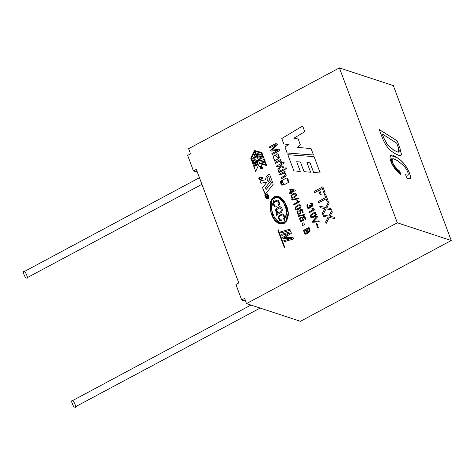 <?xml version="1.0" encoding="UTF-8"?>
<svg xmlns="http://www.w3.org/2000/svg" width="475" height="475" viewBox="0 0 475 475"><rect width="100%" height="100%" fill="white"/><g stroke="black" fill="none" stroke-linecap="round" stroke-linejoin="round"><path stroke-width="0.71" d="M269.212 174.088L268.351 174.396L266.006 177.383L268.322 174.384L265.982 177.377L265.62 179.746L260.051 180.981L260.935 183.297L260.074 180.987L260.912 183.285L266.487 182.056L266.665 182.537L266.457 182.044L266.665 182.537L262.568 187.72L265.127 193.634L264.581 193.099L265.115 193.628L266.119 193.283L273.262 184.163L272.347 181.711L266.16 189.46L265.466 187.595L271.611 179.752L269.663 174.545L268.613 174.141L269.663 174.545L271.611 179.752L265.466 187.595L266.16 189.46L272.347 181.711L273.262 184.163L266.119 193.283L264.581 193.099L262.568 187.72L266.641 182.531L266.457 182.044L260.912 183.285L260.051 180.981L265.596 179.74L265.982 177.377L268.613 174.141M256.844 165.294L254.689 166.262C253.585 164.588 254.066 162.646 256.12 160.425L257.367 160.14L257.474 164.409L257.391 160.146L257.474 164.409L257.046 163.335C257.676 160.265 256.945 161.672 257.052 161.144L255.146 165.312L256.452 164.255L256.868 165.306L256.482 164.261L256.868 165.306L254.719 166.268L256.868 165.306L256.452 164.255C253.597 168.482 255.502 160.817 257.052 161.144C256.945 161.672 257.676 160.265 257.046 163.335L257.444 164.403C258.602 161.203 258.163 159.879 256.12 160.425C254.066 162.646 253.585 164.588 254.689 166.262L256.844 165.294M339.399 67.901L188.599 148.693L190.528 153.852L187.649 155.396L193.438 170.887L196.317 169.343L238.788 282.94L235.909 284.483L241.698 299.974L244.583 298.431L246.513 303.59L397.314 222.805L339.399 67.901L393.336 85.619L339.399 67.901L397.314 222.805L246.513 303.59L244.583 298.431L241.698 299.974L244.399 300.859L245.308 300.372L244.399 300.859L241.698 299.974L235.909 284.483L238.788 282.94L196.317 169.343L193.438 170.887L196.133 171.772L197.048 171.285L196.133 171.772L193.438 170.887L187.649 155.396L190.528 153.852L188.599 148.693L339.399 67.901M279.906 175.067L279.538 174.093L284.929 171.208L285.255 172.087L284.489 172.502L286.253 174.925L285.475 176.492L281.301 178.796L280.933 177.822L285.006 175.501L285.208 174.082L284.424 173.191L282.851 173.488L279.906 175.067L282.851 173.488L284.424 173.191L285.208 174.082L285.006 175.501L280.933 177.822L281.301 178.796L286.039 175.827L286.253 174.925L284.489 172.502L285.255 172.087L284.929 171.208L279.538 174.093L279.906 175.067M285.368 169.195L285 168.221L286.045 167.663L286.407 168.637L285.368 169.195L286.407 168.637L286.045 167.663L285 168.221L285.368 169.195M276.895 167.016L276.533 166.042L283.955 162.07L284.317 163.038L280.096 165.3L283.153 166.47L283.628 167.74L280.79 166.594L278.326 170.846L277.875 169.634L279.894 166.226L279.027 165.876L276.895 167.016L279.027 165.876L279.894 166.226L277.875 169.634L278.326 170.846L280.79 166.594L283.628 167.74L283.153 166.47L280.096 165.3L284.317 163.038L283.955 162.07L276.533 166.042L276.895 167.016M281.022 160.966L280.042 160.752L280.856 160.318L280.523 159.434L275.138 162.319L275.506 163.299L279.448 161.375L275.506 163.299L275.138 162.319L280.523 159.434L280.856 160.318L280.042 160.752L281.022 160.966L281.515 162.64L280.547 162.747L280.084 161.47L280.547 162.747L281.515 162.64L280.802 160.865M269.764 147.945L269.384 146.935L276.806 142.957L277.394 144.531L271.896 150.213L277.394 144.531L276.806 142.957L269.384 146.935L269.764 147.945L276.088 144.554L269.764 147.945M273.244 149.999L279.128 149.168L279.65 150.563L272.228 154.541L271.854 153.532L278.077 150.201L270.976 151.187L270.625 150.248L276.088 144.554L270.625 150.248L270.976 151.187L278.077 150.201L271.854 153.532L272.228 154.541L279.65 150.563L279.128 149.168L271.896 150.213L279.158 149.18M289.02 182.145L284.365 184.638L281.325 184.888L280.274 181.67L281.354 180.352L281.592 181.373L281.105 182.038C281.099 183.588 281.657 184.324 282.767 184.235L283.961 183.683C282.524 182.922 282.126 181.747 282.767 180.162L285.986 178.012C287.939 178.202 288.616 179.408 288.022 181.622L288.687 181.266L289.02 182.145L288.687 181.266L288.022 181.622L286.829 178.113L285.986 178.012L282.767 180.162C282.126 181.747 282.524 182.922 283.961 183.683L282.097 184.217L281.105 182.038L281.592 181.373L281.354 180.352L280.274 181.67L281.325 184.888L281.936 185.232L284.365 184.638L289.02 182.145M278.985 172.609L278.623 171.641L284.008 168.756L284.371 169.723L278.985 172.609L284.371 169.723L284.008 168.756L278.623 171.641L278.985 172.609M274.312 160.111L274.912 159.541L273.903 158.84L273.196 156.144L275.625 155.076L277.626 158.009L278.558 157.183L278.451 155.901L277.845 155.004L276.86 154.945L276.61 153.906L277.697 153.841L278.57 154.417L279.383 157.819L274.692 161.12L274.312 160.111L274.912 159.541L274.312 160.111L274.692 161.12L279.383 157.819L278.57 154.417L277.697 153.841L276.61 153.906L276.86 154.945L277.845 155.004L278.451 155.901L278.558 157.183L277.626 158.009L275.298 154.915L273.196 156.144L273.903 158.84L274.936 159.547L273.933 158.852L273.226 156.156L275.31 154.921L273.226 156.156L273.933 158.852L274.936 159.547L274.312 160.111M266.214 198.882L267.502 198.722L268.137 196.816L268.624 196.852L268.66 198.413L268.761 196.478L267.562 196.638L266.92 198.544L266.344 198.508L265.994 197.529L266.618 197.167L265.994 197.529L266.344 198.508L266.92 198.544L267.562 196.638L268.761 196.478L268.63 198.402L268.624 196.852L268.137 196.816L267.081 198.948L266.214 198.882L265.632 197.315L266.469 196.769L266.618 197.167L266.469 196.769L265.632 197.315L266.38 198.96L265.662 197.321L266.493 196.781L265.662 197.321L266.398 198.96M265.299 196.484L268.719 195.771L265.299 196.484L264.735 194.952L267.959 193.729L268.108 194.127L265.59 194.863L266.071 196.092L268.571 195.373L268.719 195.771L268.571 195.373L265.513 196.116L265.59 194.863L268.108 194.127L267.959 193.729L264.735 194.952L265.418 196.531M260.508 177.686L262.158 178.428L261.624 178.784L261.808 179.283L261.594 178.778L262.129 178.422L260.484 177.674L259.303 178.458L260.644 179.586L259.546 179.544C258.382 178.606 258.637 177.798 260.312 177.127C262.081 176.837 262.829 177.359 262.556 178.695L261.784 179.277L261.594 178.778L262.158 178.428L261.707 177.561L262.129 178.422L261.594 178.778L261.784 179.277L262.556 178.695L261.802 177.056L260.312 177.127C258.637 177.798 258.382 178.606 259.546 179.544L259.653 179.58M261.197 167.319L262.533 167.331L262.758 168.144L261.725 168.744L260.389 168.732L260.543 167.562L261.197 167.319L260.543 167.562L260.389 168.732L261.725 168.744L262.758 168.144L262.533 167.331L261.197 167.319L262.562 167.337L261.197 167.319M261.476 165.448L261.529 166.078L261.286 165.49L261.505 166.072L259.576 166.642L261.529 166.078L259.629 166.85L261.505 166.072L261.446 165.442L262.188 166.113L259.629 166.85L262.188 166.113M307.687 232.216L307.497 233.326L305.959 234.282L305.277 234.122L303.448 230.411L309.029 227.424L310.11 230.862L309.831 231.782L308.429 232.566L307.687 232.216L308.429 232.566L309.831 231.782L310.11 230.862L309.029 227.424L303.448 230.411L305.277 234.122L305.959 234.282L307.497 233.326L307.687 232.216L308.429 232.566M281.859 235.38L281.467 234.329L290.819 231.604L291.436 233.243L284.448 237.565L292.998 237.423L293.574 238.973L284.222 241.698L283.83 240.653L291.531 238.426L283.017 238.492L282.661 237.53L289.495 233.172L281.859 235.38L289.495 233.172L282.661 237.53L283.017 238.492L291.531 238.426L283.83 240.653L284.222 241.698L293.574 238.973L292.998 237.423L284.448 237.565L291.436 233.243L290.819 231.604L281.467 234.329L281.859 235.38M261.772 152.505L266.641 165.52L259.314 163.513L255.681 171.392L250.818 158.371L254.446 150.498L261.796 152.511L254.446 150.498L250.818 158.371L254.475 150.504L250.818 158.371L255.681 171.392L259.314 163.513L266.641 165.52L261.772 152.505M281.776 138.546L302.611 125.952L304.76 131.712L293.93 138.183L298.146 138.961L300.378 144.923L297.219 147.375L311.06 148.556L313.476 155.01L287.179 153.003L284.976 147.113L288.42 144.59L283.795 143.955L281.776 138.546L302.634 125.964L281.776 138.546L283.795 143.955L288.42 144.59L284.976 147.113L287.179 153.003L313.476 155.01L311.06 148.556L297.219 147.375L300.378 144.923L298.146 138.961L293.93 138.183L304.76 131.712L302.611 125.952L281.776 138.546M287.808 154.69L314.076 156.625L320.192 172.971L313.642 172.455L310.05 162.842L306.969 162.551L310.573 172.193L304.042 171.701L300.42 162.017L296.667 161.72L300.289 171.41L293.865 170.887L287.808 154.69L314.106 156.637L287.808 154.69L293.865 170.887L300.289 171.41L296.667 161.72L300.42 162.017L304.042 171.701L310.573 172.193L306.969 162.551L310.074 162.854L313.642 172.455L320.192 172.971L314.076 156.625L287.808 154.69M278.261 229.835L284.881 247.54L284.412 247.79L277.792 230.084L278.261 229.835L277.792 230.084L278.285 229.847L277.792 230.084L284.412 247.79L284.881 247.54L278.261 229.835M314.646 192.648L314.189 191.425L322.834 186.794L325.179 193.058L324.164 193.604L322.282 188.557L319.598 189.994L321.231 194.358L320.215 194.898L318.582 190.54L314.646 192.648L318.582 190.54L320.215 194.898L321.231 194.358L319.598 189.994L322.282 188.557L324.164 193.604L325.179 193.058L322.834 186.794L314.189 191.425L314.646 192.648M318.476 202.884L318.018 201.661L325.648 197.576L324.508 194.518L325.523 193.972L328.261 201.305L327.251 201.851L326.105 198.793L318.476 202.884L318.018 201.661L318.476 202.884L326.105 198.793L327.251 201.851L328.261 201.305L325.523 193.972L324.508 194.518L325.648 197.576L318.018 201.661L325.678 197.582L324.508 194.518L325.547 193.984L324.532 194.524L325.678 197.582L318.048 201.673L318.499 202.89M320.293 207.741L319.74 206.263L325.565 207.438L328.54 202.041L329.074 203.478L326.729 207.7L330.962 208.537L331.467 209.879L326.147 208.857L322.917 214.771L322.359 213.275L324.93 208.602L320.293 207.741L324.93 208.602L322.359 213.275L322.917 214.771L326.147 208.857L331.467 209.879L330.962 208.537L326.729 207.7L329.074 203.478L328.54 202.041L325.565 207.438L319.74 206.263L320.293 207.741M323.528 216.404L322.976 214.926L328.807 216.107L331.776 210.704L332.316 212.147L329.965 216.362L334.204 217.2L334.703 218.542L329.383 217.52L326.159 223.44L325.601 221.938L328.172 217.265L323.528 216.404L328.172 217.265L325.601 221.938L326.159 223.44L329.383 217.52L334.703 218.542L334.204 217.2L329.965 216.362L332.316 212.147L331.776 210.704L328.807 216.107L322.976 214.926L323.528 216.404M310.412 206.482L310.246 207.575C308.228 209.214 307.099 208.584 306.868 205.687L307.782 204.476L308.15 205.17L307.468 206.055L307.497 206.952L308.168 207.67C309.688 207.723 310.133 206.94 309.516 205.313L310.157 205.069C310.674 206.263 311.327 206.34 312.122 205.307L311.582 203.852L310.686 203.882L310.525 203.074C312.473 202.991 313.138 204.001 312.514 206.091L310.412 206.482L310.935 206.809L312.514 206.091L311.642 203.045L310.525 203.074L310.686 203.882L311.582 203.852L312.122 205.307L310.935 206.025L310.157 205.069L309.516 205.313C310.133 206.94 309.688 207.723 308.168 207.67L307.497 206.952L307.468 206.055L308.15 205.17L307.782 204.476L306.868 205.687L308.127 208.501L310.246 207.575L310.412 206.482M314.782 209.772L309.112 212.812L308.839 212.064L313.251 209.701L311.855 208.65L312.526 208.293L314.604 209.291L314.782 209.772L314.604 209.291L312.526 208.293L311.855 208.65L313.251 209.701L308.839 212.064L309.112 212.812L314.782 209.772M315.501 212.741L314.313 212.586L312.615 213.227L314.313 212.586L315.501 212.741L316.38 214.629L315.382 216.345L312.407 217.841C310.709 217.817 310.086 216.897 310.537 215.062L312.615 213.227L310.537 215.062L311.452 217.787L312.407 217.841L315.382 216.345L316.38 214.629L315.287 212.652M312.669 222.306L312.354 221.469L317.128 216.089L317.454 216.962L313.132 221.564L318.903 220.845L319.212 221.665L312.669 222.306L319.212 221.665L318.903 220.845L313.132 221.564L317.454 216.962L317.128 216.089L312.354 221.469L312.669 222.306M317.894 227.982L317.039 227.056L316.789 224.77L315.863 223.968L316.665 223.541L317.549 224.449L317.799 226.747L318.719 227.543L317.894 227.982L318.719 227.543L317.799 226.747L317.549 224.449L316.665 223.541L315.863 223.968L316.789 224.77L317.039 227.056L317.894 227.982M289.691 193.616L289.418 192.88L290.748 192.167L289.78 189.567L290.409 189.228L295.04 190.018L295.272 190.629L291.656 192.565L291.959 193.378L291.329 193.717L291.027 192.903L289.691 193.616L291.027 192.903L291.329 193.717L291.959 193.378L291.656 192.565L295.272 190.629L295.04 190.018L290.409 189.228L289.78 189.567L290.748 192.167L289.418 192.88L289.691 193.616M291.65 198.117L292.826 198.265L295.759 196.798L296.738 195.1L295.877 193.242L294.702 193.088L293.027 193.723L294.702 193.088L295.877 193.242L296.738 195.1L295.759 196.798L292.826 198.265L291.65 198.117L290.979 195.528L293.027 193.723L290.979 195.528L291.882 198.217L291.009 195.534L293.057 193.729L294.732 193.093L295.901 193.248L294.732 193.093L293.027 193.723L291.009 195.534L291.893 198.223M292.024 200.147L291.798 199.547L298.211 198.194L298.431 198.787L292.024 200.147L291.798 199.547L292.024 200.147L298.431 198.787L298.211 198.194L291.798 199.547L298.235 198.206L291.828 199.559L292.048 200.153M299.523 201.952L293.93 204.951L293.657 204.22L298.015 201.887L296.637 200.848L297.297 200.498L299.523 201.952L297.297 200.498L296.637 200.848L298.015 201.887L293.657 204.22L293.93 204.951L299.523 201.952M300.23 204.885L299.06 204.731L297.386 205.366L299.06 204.731L300.23 204.885L301.097 206.75L300.111 208.442L297.178 209.914C295.503 209.902 294.892 208.988 295.337 207.177L297.386 205.366L295.337 207.177L296.228 209.861L297.178 209.914L300.111 208.442L301.097 206.75L300.028 204.796M300.087 210.68L300.847 213.222L298.27 214.688L296.934 211.915L297.843 210.716L298.181 211.446L297.54 212.266L297.564 213.162L298.276 213.869C300.117 213.708 300.622 212.812 299.79 211.191L299.226 210.953L299.06 210.217L302.142 209.255L303.258 212.242L302.605 212.592L301.708 210.193L300.087 210.68L301.708 210.193L302.605 212.592L303.258 212.242L302.142 209.255L299.06 210.217L299.226 210.953L299.79 211.191C300.622 212.812 300.117 213.708 298.276 213.869L297.564 213.162L297.54 212.266L298.181 211.446L297.843 210.716L296.934 211.915L298.27 214.688L300.847 213.222L300.087 210.68M298.122 216.463L297.902 215.876L304.315 214.522L304.534 215.11L298.122 216.463L304.534 215.11L304.315 214.522L297.902 215.876L298.122 216.463M302.706 217.681L303.466 220.228L300.889 221.683L299.553 218.91L300.461 217.716L300.8 218.447L300.158 219.26L300.182 220.162L300.895 220.869C302.729 220.709 303.234 219.818 302.403 218.185L301.839 217.96L301.678 217.217L304.76 216.256L305.876 219.242L305.223 219.592L304.327 217.194L302.706 217.681L304.327 217.194L305.223 219.592L305.876 219.242L304.76 216.256L301.678 217.217L301.839 217.96L302.403 218.185C303.234 219.818 302.729 220.709 300.895 220.869L300.182 220.162L300.158 219.26L300.8 218.447L300.461 217.716L299.553 218.91L300.889 221.683L303.466 220.228L302.706 217.681M280.945 232.946L280.553 231.895L289.91 229.164L290.302 230.221L280.945 232.946L290.302 230.221L289.91 229.164L280.553 231.895L280.945 232.946M303.846 222.876L302.848 222.995L303.846 222.876L304.475 224.568L302.617 225.56L301.969 224.936L302.848 222.995L301.969 224.936L302.617 225.56L304.475 224.568L303.816 222.87M274.194 196.781C279.074 194.982 283.314 198.277 286.918 206.672C289.465 213.851 288.497 219.492 284.002 223.594C278.439 224.782 274.324 221.819 271.647 214.706C268.939 205.841 269.788 199.868 274.194 196.781L270.495 202.112L270.667 211.589L274.318 219.604L279.621 223.868L286.443 221.231L288.147 212.764L285.291 202.967L278.552 196.484L274.194 196.781L278.564 196.49L274.194 196.781M300.449 321.308L246.513 303.59L300.449 321.308L451.25 240.516L397.314 222.805L451.25 240.516L393.336 85.619L451.25 240.516L300.449 321.308M408.132 175.204L405.62 174.747L406.885 178.125L405.62 174.747L408.132 175.204C408.583 173.203 407.265 170.181 404.172 166.131L397.771 160.817L393.597 158.787L392.065 159.452C392.19 163.234 394.725 167.129 399.671 171.137L400.936 174.515C391.364 168.785 384.21 147.909 396.524 157.427C405.116 161.637 411.659 175.061 410.293 178.582L406.885 178.125L409.901 178.95L410.293 178.582C411.659 175.061 405.116 161.637 396.524 157.427L390.598 155.426L392.249 164.445L400.936 174.515L399.671 171.137C394.725 167.129 392.19 163.234 392.065 159.452L392.475 158.87L393.597 158.787L397.771 160.817L404.172 166.131C407.265 170.181 408.583 173.203 408.132 175.204L407.888 175.417M379.222 129.521L397.183 140.808L399.944 148.2L401.446 154.375L399.647 155.824L395.075 153.603C389.191 150.296 384.839 144.762 382.019 136.99L379.222 129.521L382.019 136.99C384.839 144.762 389.191 150.296 395.075 153.603L399.647 155.824L400.781 155.758L401.446 154.375L399.944 148.2L397.183 140.808L399.897 148.224L401.399 154.399L400.758 155.77L401.399 154.399L399.897 148.224L397.183 140.808L379.222 129.521M24.243 271.819C25.757 271.35 28.898 279.745 26.564 278.012C25.05 278.487 21.915 270.085 24.243 271.819C21.915 270.085 25.05 278.487 26.564 278.012L201.922 184.324M72.509 400.9C74.017 400.431 77.158 408.832 74.824 407.099C73.316 407.568 70.175 399.172 72.509 400.9C70.175 399.172 73.316 407.568 74.824 407.099L260.146 308.073M293.96 138.195L298.175 138.967L293.96 138.195M297.249 147.387L311.089 148.562L297.249 147.387M287.209 153.015L284.976 147.113L288.42 144.59L285.006 147.119L287.209 153.015M283.824 143.961L281.8 138.558L283.824 143.961M293.894 170.899L287.838 154.702L293.894 170.899M304.071 171.713L300.449 162.023L304.071 171.713M313.666 172.467L310.074 162.854L313.666 172.467M254.558 151.727L256.441 156.697L254.558 151.727L256.441 156.697L255.829 157.961L256.441 156.697L255.829 157.961L254.582 154.618L253.929 156.032L254.606 154.624L253.929 156.032L255.206 159.38L253.959 156.037L255.206 159.38L254.624 160.651L255.206 159.38L254.594 160.639L253.347 157.296L252.694 158.709L253.371 157.308L252.694 158.709L253.971 162.058L252.724 158.721L253.971 162.058L253.383 163.329L253.971 162.058L253.359 163.323L251.507 158.359L254.558 151.727L251.507 158.359L253.359 163.323L253.941 162.052L252.694 158.709L253.347 157.296L254.594 160.639L255.182 159.368L253.929 156.032L254.582 154.618L255.829 157.961L256.417 156.691L254.558 151.727M258.062 159.238L262.158 160.36L258.062 159.238L257.456 157.617L263.649 159.321L264.533 161.678L263.649 159.321L264.533 161.678L260.888 161.773L264.991 162.895L265.596 164.516L264.991 162.895L265.596 164.516L259.397 162.818L265.596 164.516L259.397 162.818L258.519 160.461L262.135 160.354L258.062 159.238L262.135 160.354L258.519 160.461L259.397 162.818L265.567 164.504L264.961 162.889L260.888 161.773L264.504 161.666L263.625 159.309L257.456 157.617L258.062 159.238M260.918 161.779L264.533 161.678L260.918 161.779M255.71 171.398L250.842 158.383L255.71 171.398M261.303 153.11L263.186 158.08L261.333 153.116L263.186 158.08L261.98 157.748L263.186 158.08L262.004 157.753L260.728 154.405L259.415 154.048L260.757 154.417L259.415 154.048L260.692 157.397L259.445 154.054L260.692 157.397L259.487 157.065L260.692 157.397L259.51 157.071L258.234 153.722L256.922 153.36L258.263 153.728L256.922 153.36L258.198 156.714L256.951 153.372L258.198 156.714L256.993 156.382L258.198 156.714L257.017 156.388L255.14 151.418L261.303 153.11L255.14 151.418L256.993 156.382L258.174 156.703L256.922 153.36L258.234 153.722L259.487 157.065L260.668 157.385L259.415 154.048L260.728 154.405L261.98 157.748L263.162 158.068L261.303 153.11M255.164 165.318L257.034 161.138L255.146 165.312M284.442 247.802L277.822 230.096L284.442 247.802M269.812 179.538L268.072 181.765L269.842 179.544L268.666 176.457L269.842 179.544L268.072 181.765L266.92 178.683L268.666 176.457L266.92 178.683L268.072 181.765L269.812 179.538M266.19 189.472L272.371 181.717L266.19 189.472M314.676 192.654L314.189 191.425L322.863 186.8L314.218 191.431L314.676 192.654M324.193 193.61L322.282 188.557L324.193 193.61M320.245 194.91L318.582 190.54L320.245 194.91M327.275 201.857L326.105 198.793L327.275 201.857M320.316 207.747L319.74 206.263L325.595 207.444L328.563 202.053L325.595 207.444L319.764 206.269L320.316 207.747M326.753 207.712L330.992 208.543L326.753 207.712M322.947 214.777L322.359 213.275L324.93 208.602L322.388 213.287L322.947 214.777M323.558 216.41L322.976 214.926L328.837 216.119L331.805 210.716L328.837 216.119L323.006 214.932L323.558 216.41M329.994 216.374L334.228 217.206L329.994 216.374M326.188 223.446L325.601 221.938L328.172 217.265L325.624 221.95L326.188 223.446M308.138 208.507L306.892 205.699L307.812 204.482L306.892 205.699L308.138 208.507M308.198 207.682C309.712 207.735 310.163 206.946 309.54 205.325L310.181 205.075L309.54 205.325C310.163 206.946 309.712 207.735 308.198 207.682M311.511 203.828L312.152 205.319L310.959 206.031L312.152 205.319L311.582 203.852M310.709 203.888L310.525 203.074L311.653 203.051L310.555 203.08L310.709 203.888M309.142 212.818L308.839 212.064L313.28 209.707L311.855 208.65L312.556 208.299L311.885 208.662L313.28 209.707L308.863 212.076L309.142 212.818M313.993 209.19L313.601 209.036M313.625 209.042L314.628 209.303L313.625 209.042M314.955 213.358L312.906 213.999L311.184 215.341L311.048 216.452C311.849 217.461 313.346 217.004 315.531 215.092L314.955 213.358L315.531 215.092L311.653 217.027L311.048 216.452L311.184 215.341L312.906 213.999L315.109 213.4M311.665 217.027L315.56 215.098L314.978 213.37L315.56 215.098L311.677 217.033M312.615 213.227L314.337 212.592L315.525 212.752L314.337 212.592L312.615 213.227M311.469 217.793L310.567 215.074L312.639 213.239L310.567 215.074L311.469 217.793M312.692 222.318L312.354 221.469L317.157 216.101L312.378 221.481L312.692 222.318M313.156 221.576L318.933 220.857L313.156 221.576M317.923 227.994L317.068 227.068L316.819 224.782L315.863 223.968L316.665 223.541L315.893 223.974L316.819 224.782L317.068 227.068L317.923 227.994M289.72 193.622L289.418 192.88L290.777 192.173L289.78 189.567L290.409 189.228L295.07 190.03L290.433 189.234L289.803 189.572L290.777 192.173L289.441 192.892L289.72 193.622M291.359 193.723L291.027 192.903L291.359 193.723M290.676 189.947L293.918 190.493L291.383 191.829L290.676 189.947L291.407 191.835L293.894 190.481L290.676 189.947M291.407 191.835L293.918 190.493L291.407 191.835M295.337 193.848L293.312 194.477C291.662 195.439 291.05 196.246 291.484 196.893L292.256 197.511C295.842 196.223 296.869 194.999 295.337 193.848C296.869 194.999 295.842 196.223 292.256 197.511L291.484 196.893C291.05 196.246 291.662 195.439 293.312 194.477L295.48 193.883M292.256 197.511L292.279 197.517C295.872 196.228 296.899 195.011 295.361 193.853C296.899 195.011 295.872 196.228 292.279 197.517L292.095 197.469M293.954 204.957L293.657 204.22L298.039 201.893L296.637 200.848L297.326 200.503L296.661 200.86L298.039 201.893L293.681 204.226L293.954 204.957M298.745 201.382L298.353 201.228M298.383 201.234L299.375 201.489L298.383 201.234M299.689 205.497L297.671 206.126L295.973 207.45L295.836 208.543C296.632 209.54 298.104 209.089 300.259 207.195L299.689 205.497L300.259 207.195L296.436 209.113L295.836 208.543L295.973 207.45L297.671 206.126L299.856 205.538M296.447 209.119L300.289 207.207L299.719 205.503L300.289 207.207L296.436 209.113M297.386 205.366L299.084 204.743L300.259 204.897L299.084 204.743L297.386 205.366M296.246 209.867L295.361 207.183L297.409 205.372L295.361 207.183L296.246 209.867M298.146 214.652L296.958 211.921L297.873 210.722L296.958 211.921L298.146 214.652M299.226 210.953L299.79 211.191M299.814 211.197C300.645 212.824 300.141 213.714 298.3 213.875L298.3 213.875C300.141 213.714 300.645 212.824 299.814 211.197L299.25 210.965L299.06 210.217L302.165 209.267L299.084 210.229L299.25 210.965L299.814 211.197L299.25 210.965M302.628 212.604L301.708 210.193L302.628 212.604M298.152 216.475L297.902 215.876L304.338 214.528L297.932 215.882L298.152 216.475M300.758 221.647L299.577 218.922L300.491 217.722L299.577 218.922L300.758 221.647M301.839 217.96L302.403 218.185M302.433 218.197C303.264 219.824 302.759 220.721 300.918 220.875L300.918 220.875C302.759 220.721 303.264 219.824 302.433 218.197L301.868 217.966L301.678 217.217L304.784 216.268L301.702 217.223L301.868 217.966L302.433 218.197L301.868 217.966M305.247 219.598L304.327 217.194L305.247 219.598M280.974 232.952L280.553 231.895L289.934 229.176L280.582 231.901L280.974 232.952M302.848 222.995L303.875 222.888L302.848 222.995M302.646 225.566L301.993 224.948L302.872 223.007L301.993 224.948L302.646 225.566M281.883 235.386L281.467 234.329L290.848 231.61L281.491 234.341L281.883 235.386M284.478 237.571L293.027 237.435L284.478 237.571M284.246 241.71L283.83 240.653L291.555 238.432L283.854 240.659L284.246 241.71M283.047 238.498L282.661 237.53L289.518 233.183L282.69 237.536L283.047 238.498M305.277 234.122L305.959 234.282M305.989 234.288L304.784 233.623L303.448 230.411L309.053 227.436L303.478 230.422L304.784 233.623L305.989 234.288M308.257 231.794L309.243 231.283L309.379 230.713L308.667 228.564L309.243 231.283L308.257 231.794L307.812 231.491L306.981 229.473L308.697 228.576L306.981 229.473L307.812 231.491M307.836 231.497L308.287 231.806L309.272 231.289L308.697 228.576L309.409 230.725L309.272 231.289L308.287 231.806L307.836 231.497L308.287 231.806M305.936 233.385L306.933 232.786L306.327 229.823L306.933 232.786L305.936 233.385L305.188 232.875L304.398 230.85L306.351 229.829L304.398 230.85L305.188 232.875L305.936 233.385L305.508 233.255M305.538 233.261L306.957 232.797L306.351 229.829L306.957 232.797L305.538 233.261L305.959 233.391M308.459 232.578L307.717 232.222L308.459 232.578M261.446 165.442L261.885 165.947M261.28 167.544L262.301 167.432L261.642 168.512L260.621 168.625L260.454 167.907L261.28 167.544L260.454 167.907L261.642 168.512C263.043 167.752 262.918 167.432 261.28 167.544M260.632 168.631L261.672 168.524L262.313 167.438L261.672 168.524L260.65 168.637M260.389 168.732L260.745 168.868M262.533 167.331L262.176 167.188M260.775 168.88L260.413 168.744L260.573 167.574L261.22 167.325L260.573 167.574L260.413 168.744L260.775 168.88M259.546 179.544L260.644 179.586L260.46 179.093L259.742 179.081L259.397 178.214L261.719 177.567M259.665 179.586L259.576 179.55C258.406 178.612 258.661 177.81 260.336 177.133L261.814 177.062L260.336 177.133C258.661 177.81 258.406 178.612 259.576 179.55L259.665 179.586M265.43 196.537L264.759 194.964L267.989 193.741L264.759 194.964L265.43 196.537M265.525 196.116L268.601 195.379L265.537 196.122M266.92 198.544L266.344 198.508M266.374 198.514L267.235 198.384L267.591 196.65L268.007 196.418L268.791 196.484L267.591 196.65L267.235 198.384L266.374 198.514L266.95 198.556M268.137 196.816L268.624 196.852M268.648 196.858L268.512 198.016L268.648 196.858L268.167 196.828M279.65 223.879L274.342 219.616L270.691 211.601L270.518 202.118L274.223 196.792L270.524 202.118L270.691 211.589L274.336 219.604L279.65 223.879M274.556 197.772L278.207 197.553L283.51 202.083L287.037 211.642L283.634 222.591L279.989 222.811L274.681 218.274L271.154 208.721L274.556 197.772C271.124 198.734 270.394 204.054 272.377 213.714C276.967 222.009 280.719 224.972 283.634 222.591C287.066 221.623 287.797 216.309 285.813 206.643C281.23 198.348 277.477 195.391 274.556 197.772M280.001 222.817L283.664 222.603L287.066 211.648L283.539 202.095L278.219 197.553L283.527 202.077L287.06 211.636L283.664 222.603L280.007 222.817M276.907 212.462L276.931 211.411L277.602 211.31L277.483 212.865L280.933 211.618L281.497 210.354L280.137 207.729L276.438 209.695L276.907 212.462L276.438 209.695L280.09 207.712L281.497 210.354L280.933 211.618L277.483 212.865L277.602 211.31L276.931 211.411L277.632 211.316L276.931 211.411L276.907 212.462M277.507 212.877L280.957 211.63L281.521 210.366L280.161 207.735L281.521 210.366L280.957 211.63L277.507 212.877M276.931 212.473L276.961 211.422L276.931 212.473M276.207 206.025L274.776 205.966L276.207 206.025M274.954 206.043L276.177 206.019L276.296 206.993L274.402 206.827L276.296 206.993L276.177 206.019L274.746 205.954L273.76 203.644L274.342 202.409L276.883 201.008L278.065 201.234L278.991 203.597L278.095 201.246L279.015 203.609L278.285 204.796L278.795 205.55L278.261 204.784L278.766 205.544L279.733 203.894L278.605 200.569L277.863 200.159L277.133 200.04L273.796 201.774L273.006 203.419L274.77 206.987L273.006 203.419L273.796 201.774L277.133 200.04L277.875 200.159L277.103 200.034L273.766 201.762L272.977 203.407L274.752 206.981M277.287 213.786L277.139 215.211L276.474 215.258L276.693 213.435L275.506 210.176L276.212 208.442L279.508 206.684L276.212 208.442L275.506 210.176L276.723 213.447L275.53 210.188L276.242 208.454L279.538 206.69L280.351 206.815L279.508 206.684L281.069 207.201C282.524 208.667 282.69 210.342 281.568 212.224L278.617 213.97L277.287 213.786L278.617 213.97L281.568 212.224C282.69 210.342 282.524 208.667 281.069 207.201L279.538 206.69L276.242 208.454L275.53 210.188L276.723 213.447L276.474 215.258L277.139 215.211L277.507 213.863M281.39 219.883L279.953 219.824L281.39 219.883M280.149 219.907L281.36 219.877L281.479 220.857L279.579 220.685L281.479 220.857L281.36 219.877L279.929 219.812L278.944 217.502L279.526 216.268L282.067 214.866L283.248 215.098L284.169 217.455L283.444 218.648L284.198 217.467L283.272 215.104L284.198 217.467L283.468 218.66L283.949 219.402L284.917 217.758L283.789 214.433L283.041 214.017L282.316 213.904L278.979 215.632L278.19 217.277L279.947 220.845L278.19 217.277L278.979 215.632L282.316 213.904L283.053 214.017L282.287 213.893L278.95 215.62L278.16 217.271L279.935 220.839M277.733 201.073L276.883 201.008L274.342 202.409L273.76 203.644L274.746 205.954M274.402 206.827L272.977 203.407L273.766 201.762L277.103 200.034L278.605 200.569L279.733 203.894L278.766 205.544L278.261 204.784L279.015 203.609L278.065 201.234M282.91 214.932L282.067 214.866L279.526 216.268L278.944 217.502L279.929 219.812M279.579 220.685L278.16 217.271L278.95 215.62L282.287 213.893L283.789 214.433L284.917 217.758L283.949 219.402L283.444 218.648L284.169 217.455L283.248 215.098M277.685 154.933L278.481 155.913L278.582 157.195L277.626 158.009L278.582 157.195L278.481 155.913L277.845 155.004M277.822 153.876L276.64 153.912L276.883 154.951L276.61 153.906L277.697 153.841M274.716 161.126L274.342 160.117L274.716 161.126M279.015 172.621L278.623 171.641L284.038 168.762L278.647 171.647L279.015 172.621M281.948 185.238L281.348 184.9L280.303 181.682L281.378 180.363L280.303 181.682L281.348 184.9L281.948 185.238M282.108 184.223L283.991 183.688C282.554 182.928 282.156 181.759 282.797 180.173L286.009 178.024L286.841 178.113L286.009 178.024L282.797 180.173C282.156 181.759 282.554 182.928 283.991 183.688L282.097 184.217M288.052 181.628L288.717 181.272L288.052 181.628M269.788 147.951L269.384 146.935L276.836 142.969L269.414 146.941L269.788 147.951M272.258 154.553L271.854 153.532L278.101 150.207L271.878 153.544L272.258 154.553M270.999 151.192L270.625 150.248L276.118 144.566L270.655 150.26L270.999 151.192M275.168 162.331L280.553 159.446L275.168 162.331M280.066 160.764L281.046 160.977L280.066 160.764M279.448 161.375L280.084 161.47L279.448 161.375M280.108 161.476L280.577 162.753L280.108 161.476L279.472 161.387M276.919 167.028L276.533 166.042L283.979 162.076L276.557 166.054L276.919 167.028M283.658 167.746L280.79 166.594L283.658 167.746M278.356 170.857L277.875 169.634L279.918 166.238L279.027 165.876L279.918 166.238L277.899 169.646L278.356 170.857M285.392 169.201L285 168.221L286.075 167.669L285.03 168.227L285.392 169.201M279.929 175.073L279.538 174.093L284.952 171.214L279.567 174.099L279.929 175.073M284.863 172.591L284.489 172.502M281.325 178.802L280.933 177.822L285.036 175.507L285.232 174.088L284.448 173.203L285.232 174.088L285.036 175.507L280.962 177.834L281.325 178.802M382.197 133.974L396.696 143.153L398.157 147.072L398.721 152.012L397.931 152.137L393.923 150.231L387.481 144.786L383.681 137.78L382.244 133.95L383.634 137.809L387.434 144.81L393.876 150.254L397.884 152.166L398.697 152.03L397.884 152.166L393.876 150.254L387.434 144.81L383.634 137.809L382.197 133.974M379.175 129.544L397.136 140.832L379.175 129.544M382.244 133.95L383.681 137.78L387.481 144.786L393.923 150.231L397.931 152.137C399.54 152.38 399.612 150.694 398.157 147.072L396.696 143.153L382.244 133.95M405.573 174.77L408.084 175.227L405.573 174.77M392.451 158.882L392.012 159.475C392.142 163.263 394.678 167.158 399.623 171.16L400.888 174.539L399.623 171.16C394.678 167.158 392.142 163.263 392.012 159.475L392.475 158.87M390.575 155.438L396.477 157.457C405.068 161.66 411.611 175.091 410.246 178.606L409.878 178.968L410.246 178.606C411.611 175.091 405.068 161.66 396.477 157.457L390.575 155.438M23.75 271.831L199.447 177.703M72.01 400.912L250.954 305.051"/></g></svg>
